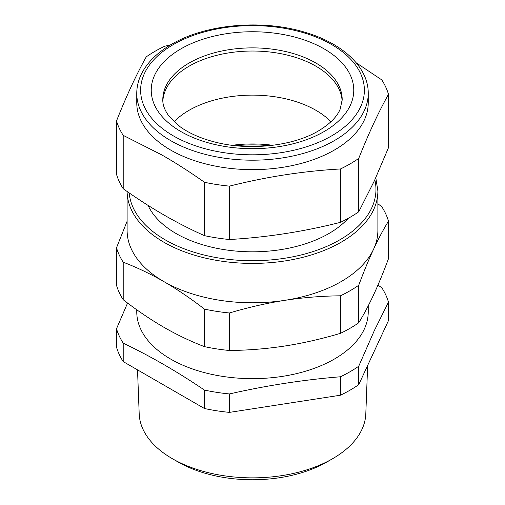 <?xml version="1.0" encoding="UTF-8"?>
<svg xmlns="http://www.w3.org/2000/svg" width="505" height="505" viewBox="0 0 505 505"><rect width="100%" height="100%" fill="white"/><g stroke="black" fill="none" stroke-linecap="round" stroke-linejoin="round"><path stroke-width="0.76" d="M377.885 203.768L381.793 206.734A137.922 79.632 180 0 1 388.484 221.158C383.44 229.346 378.479 238.669 373.612 249.129C368.745 259.646 363.789 271.684 358.739 285.249A137.922 79.632 180 0 1 350.028 290.773A137.922 79.632 180 0 1 340.452 295.804C321.622 296.031 303.12 297.533 284.953 300.317C266.785 303.158 248.283 307.375 229.453 312.98A137.922 79.632 180 0 1 204.468 309.111C190.682 298.461 177.141 289.289 163.841 281.582A125.385 72.392 180 0 1 161.77 280.363A125.385 72.392 180 0 1 127.115 230.394L127.115 191.471A125.385 72.392 0 0 0 204.879 257.986A125.385 72.392 0 0 0 341.159 242.204A125.385 72.392 0 0 0 377.885 191.016L375.802 177.684M377.885 191.016L377.885 230.394A125.385 72.392 180 0 1 373.612 249.129A125.385 72.392 180 0 1 341.159 281.582A125.385 72.392 180 0 1 284.953 300.317A125.385 72.392 180 0 1 163.841 281.582L161.745 280.389C149.126 273.262 136.281 267.202 123.207 262.196L123.207 299.73C136.994 310.379 150.54 319.551 163.841 327.259C177.141 334.91 190.682 341.374 204.468 346.645A137.922 79.632 0 0 0 229.453 350.508C248.283 350.287 266.785 348.778 284.953 345.994C303.12 343.16 321.622 338.937 340.452 333.338A137.922 79.632 0 0 0 350.028 328.307A137.922 79.632 0 0 0 358.739 322.777C363.789 314.596 368.745 305.272 373.612 294.806L374.382 293.146C378.996 283.034 383.699 271.545 388.484 258.693L388.484 221.158M123.207 262.196A137.922 79.632 180 0 1 116.516 247.772L116.516 285.306A137.922 79.632 0 0 0 123.207 299.73M116.516 247.772L127.115 221.215M204.468 309.111L204.468 346.645M229.453 312.98L229.453 350.508M340.452 295.804L340.452 333.338M358.739 285.249L358.739 322.777M148.06 205.377A108.026 62.367 0 0 0 224.359 249.659A108.026 62.367 0 0 0 328.888 233.544A108.026 62.367 0 0 0 348.248 218.324M330.926 121.781A89.701 51.788 0 0 0 189.072 110.298A89.701 51.788 0 0 0 174.073 121.781A89.701 51.788 180 0 1 189.072 110.298A89.701 51.788 180 0 1 330.926 121.781M272.757 145.295A89.701 51.788 0 0 0 232.243 145.295M236.005 145.724A93.558 54.016 180 0 1 268.995 145.724M340.452 168.967A137.922 79.632 180 0 0 350.028 163.936A137.922 79.632 180 0 0 358.739 158.406L358.739 211.784A137.922 79.632 180 0 1 350.028 217.314A137.922 79.632 0 0 1 340.452 222.345L340.452 168.967C303.454 171.075 266.451 176.8 229.453 186.137L229.453 239.515C266.451 237.407 303.454 231.681 340.452 222.345M229.453 186.137A137.922 79.632 180 0 1 204.468 182.273C189.956 172.003 175.715 162.875 161.745 154.896L123.207 135.359A137.922 79.632 180 0 1 116.516 120.935L116.516 174.313A137.922 79.632 0 0 0 123.207 188.737C150.294 207.991 177.381 223.627 204.468 235.652A137.922 79.632 0 0 0 229.453 239.515M358.739 158.406C368.656 133.434 378.573 112.066 388.484 94.321L388.484 147.7L374.382 180.803L358.739 211.784M204.468 182.273L204.468 235.652M123.207 135.359L123.207 188.737M356.202 62.797L381.793 79.897A137.922 79.632 180 0 1 388.484 94.321M116.516 120.935C126.427 95.956 136.344 74.595 146.261 56.85A137.922 79.632 180 0 1 154.972 51.321A137.922 79.632 180 0 1 164.548 46.29L170.703 44.787M368.24 93.368L368.24 102.818A115.74 66.824 180 0 1 334.342 150.067A115.74 66.824 180 0 1 168.752 148.937A115.74 66.824 180 0 1 136.76 102.818L136.76 93.368A115.74 66.824 0 0 0 208.205 155.104A115.74 66.824 0 0 0 334.342 140.617A115.74 66.824 0 0 0 368.24 93.368C368.511 67.582 343.312 43.853 306.402 32.718C263.339 18.969 206.002 23.836 171.46 44.352C157.592 52.375 147.713 61.995 141.817 73.212C138.465 79.733 136.779 86.45 136.76 93.368M162.85 101.126A89.701 51.788 180 0 1 219.53 54.654A89.701 51.788 180 0 1 315.928 66.199A89.701 51.788 180 0 1 342.15 101.126A89.701 51.788 180 0 0 285.47 54.654A89.701 51.788 180 0 0 189.072 66.199A89.701 51.788 180 0 0 162.85 101.126M340.452 376.774A137.922 79.632 0 0 0 350.028 371.743A137.922 79.632 180 0 0 358.739 366.213L358.739 384.652A137.922 79.632 180 0 1 350.028 390.182A137.922 79.632 0 0 1 340.452 395.213L340.452 376.774C303.454 379.785 266.451 385.511 229.453 393.944A137.922 79.632 180 0 1 204.468 390.081C177.381 371.731 150.294 356.088 123.207 343.166A137.922 79.632 180 0 1 116.516 328.742L116.516 347.181A137.922 79.632 0 0 0 123.207 361.605L123.207 343.166M358.739 384.652L388.484 320.568L388.484 302.129L374.382 330.485L358.739 366.213M368.24 305.828L368.24 311.825A115.74 66.824 180 0 1 364.97 327.594A115.74 66.824 180 0 1 334.342 359.074A115.74 66.824 180 0 1 208.205 373.561A115.74 66.824 180 0 1 136.76 311.825L136.76 309.767M127.563 303.038L116.516 328.742M229.453 393.944L229.453 412.383L340.452 395.213M377.942 285.123L381.793 287.705A137.922 79.632 0 0 1 388.484 302.129M204.468 390.081L204.468 408.52L123.207 361.605M204.468 408.52A137.922 79.632 0 0 0 229.453 412.383M137.524 369.868L139.197 413.86A113.328 65.429 0 0 0 172.363 458.691A113.328 65.429 0 0 0 220.59 475.211A113.328 65.429 0 0 0 332.637 458.691A113.328 65.429 0 0 0 365.803 413.86L367.646 365.469M332.637 458.691L327.006 461.942A105.368 60.834 180 0 1 222.838 477.301A105.368 60.834 180 0 1 177.994 461.942L172.363 458.691M129.192 192.904A123.46 71.274 0 0 0 208.041 255.94A123.46 71.274 0 0 0 339.796 239.843A123.46 71.274 0 0 0 374.83 179.824M189.072 63.049A89.701 51.788 0 0 0 162.799 99.668C162.623 104.888 164.788 110.526 169.308 116.586L180.241 126.843C189.76 133.686 201.931 138.907 216.759 142.505C250.657 150.926 293.538 145.8 318.327 130.984C329.74 124.123 337.018 116.844 340.168 109.156L342.201 99.668A89.701 51.788 0 0 0 286.827 51.819A89.701 51.788 0 0 0 189.072 63.049M324.109 131.559A101.271 58.473 0 0 0 324.109 48.871A101.271 58.473 0 0 0 180.891 48.871A101.271 58.473 0 0 0 180.891 131.559A101.271 58.473 0 0 0 324.109 131.559M331.615 135.889A111.883 64.596 0 0 0 331.615 44.541A111.883 64.596 0 0 0 173.385 44.541A111.883 64.596 0 0 0 173.385 135.889A111.883 64.596 0 0 0 331.615 135.889"/></g></svg>
